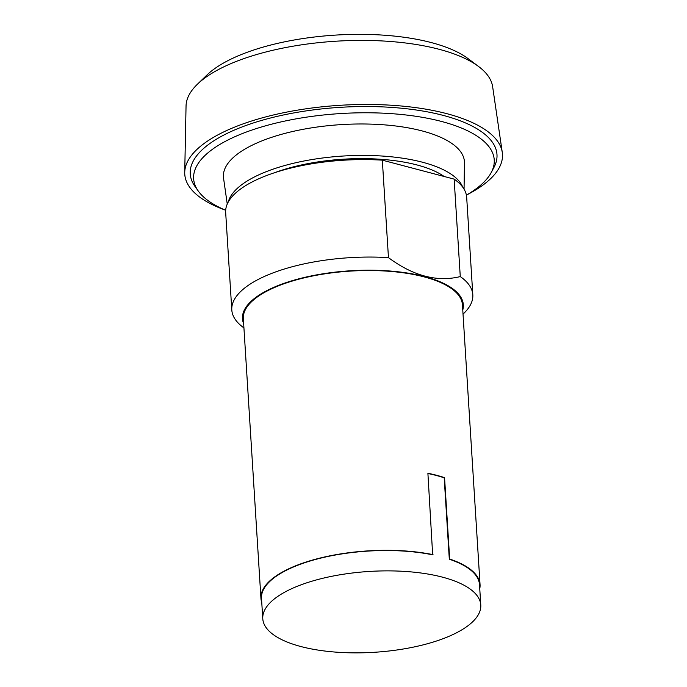 <?xml version="1.0" encoding="UTF-8"?>
<svg xmlns="http://www.w3.org/2000/svg" width="687" height="687" viewBox="0 0 687 687"><rect width="100%" height="100%" fill="white"/><g stroke="black" fill="none" stroke-linecap="round" stroke-linejoin="round"><path stroke-width="1.03" d="M466.825 194.876A159.161 59.022 176.4 0 0 502.274 152.42L492.639 86.699A153.673 56.987 176.4 0 0 478.633 66.536L468.053 58.61A142.698 52.916 176.4 0 0 230.531 59.34A142.698 52.916 176.4 0 0 206.916 75.046L197.409 84.226A153.673 56.987 176.4 0 0 186.048 105.987L184.726 172.403A159.161 59.022 176.4 0 0 225.216 210.076M478.633 66.536A153.673 56.987 176.4 0 0 222.846 67.317A153.673 56.987 176.4 0 0 197.409 84.226M502.274 152.42A159.161 59.022 176.4 0 0 394.596 105.454A159.161 59.022 176.4 0 0 222.846 132.351A159.161 59.022 176.4 0 0 184.726 172.403M225.68 210.265A150.599 55.853 -3.6 0 1 198.225 190.986L194.928 186.349A153.673 56.987 -3.6 0 1 227.011 133.45A153.673 56.987 -3.6 0 1 410.998 109.285A153.673 56.987 -3.6 0 1 493.901 167.534L491.214 172.557A150.599 55.853 -3.6 0 1 466.387 195.125M198.225 190.986A150.599 55.853 -3.6 0 1 229.656 139.152A150.599 55.853 -3.6 0 1 409.976 115.468A150.599 55.853 -3.6 0 1 491.214 172.557M227.251 204.048L223.558 178.199A120.74 44.775 -3.6 0 1 252.318 145.129A120.74 44.775 -3.6 0 1 386.017 124.991A120.74 44.775 -3.6 0 1 464.472 163.042L464.051 189.148M228.273 201.978A118.327 43.882 -3.6 0 1 256.062 176.138A118.327 43.882 -3.6 0 1 378.743 155.829A118.327 43.882 -3.6 0 1 462.772 187.225M274.766 172.652A109.765 40.705 -3.6 0 1 444.163 176.482M243.928 327.914L242.949 327.175A120.74 44.775 -3.6 0 1 231.802 309.966L225.671 212.498A120.74 44.775 -3.6 0 1 254.551 180.741A120.74 44.775 -3.6 0 1 382.324 160.165L454.141 179.118A120.74 44.775 -3.6 0 1 466.679 197.332L472.811 294.8A120.74 44.775 -3.6 0 1 463.905 313.281L463.029 314.131M231.802 309.966A120.74 44.775 -3.6 0 1 260.682 278.201A120.74 44.775 -3.6 0 1 388.456 257.634L382.324 160.165M454.141 179.118L460.273 276.586C437.095 282.28 413.153 275.959 388.456 257.634M460.273 276.586A120.74 44.775 -3.6 0 1 472.811 294.8M288.901 590.004A109.216 40.507 -3.6 0 1 408.344 571.67A109.216 40.507 -3.6 0 1 480.78 605.015A109.216 40.507 -3.6 0 1 454.648 633.74A109.216 40.507 -3.6 0 1 335.213 652.075A109.216 40.507 -3.6 0 1 262.778 618.729A109.216 40.507 -3.6 0 1 288.901 590.004M243.67 323.783A110.641 41.031 -3.6 0 1 268.935 289.588A110.641 41.031 -3.6 0 1 396.425 271.605A110.641 41.031 -3.6 0 1 462.772 310M427.915 473.506A109.216 40.507 -3.6 0 1 444.197 477.826L449.315 559.218A109.216 40.507 -3.6 0 1 479.5 584.663L480.78 605.015M262.778 618.729L261.498 598.377A109.216 40.507 -3.6 0 1 287.621 569.652A109.216 40.507 -3.6 0 1 432.664 554.821L427.898 473.257A109.765 40.705 -3.6 0 1 444.558 477.654L449.676 559.038A109.765 40.705 -3.6 0 1 480.05 584.628A109.765 40.705 -3.6 0 1 479.758 588.725M261.747 602.439A109.765 40.705 -3.6 0 1 260.948 598.42L243.344 318.631A109.765 40.705 -3.6 0 1 269.605 289.759A109.765 40.705 -3.6 0 1 389.649 271.331A109.765 40.705 -3.6 0 1 462.445 304.848L480.05 584.628M260.948 598.42A109.765 40.705 -3.6 0 1 287.209 569.54A109.765 40.705 -3.6 0 1 433.016 554.641"/></g></svg>
